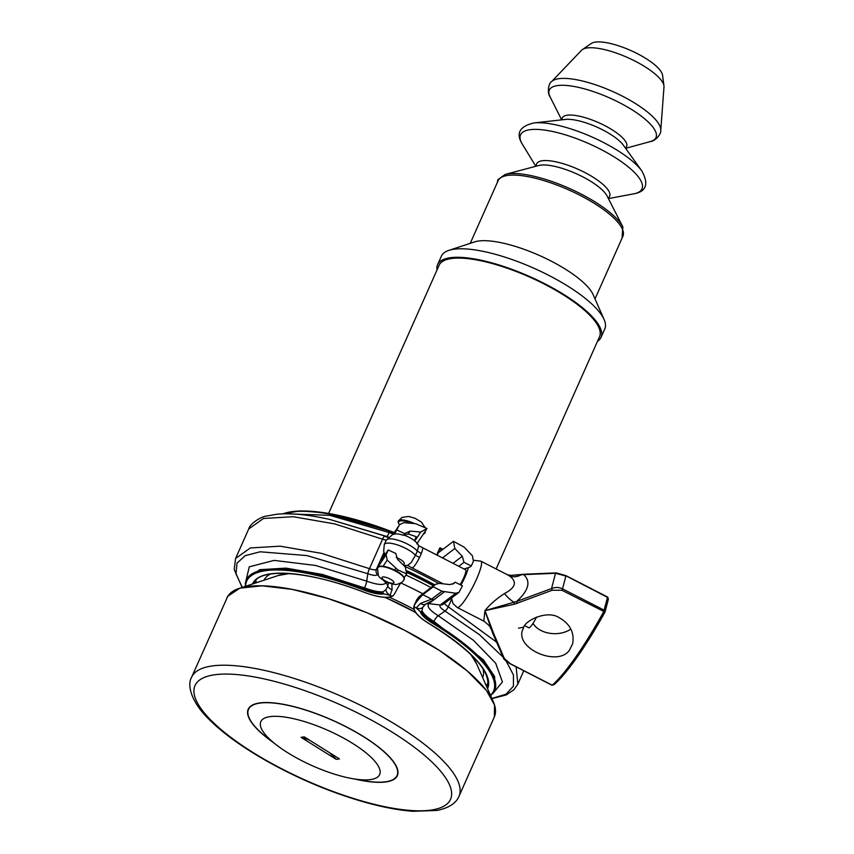 <?xml version="1.0" encoding="UTF-8"?>
<svg xmlns="http://www.w3.org/2000/svg" width="854" height="854" viewBox="0 0 854 854"><rect width="100%" height="100%" fill="white"/><g stroke="black" fill="none" stroke-linecap="round" stroke-linejoin="round"><path stroke-width="1.28" d="M407.742 565.423L411.158 562.572L415.46 555.303A17.827 5.295 -156 0 0 393.545 543.806A17.827 5.295 -156 0 0 384.289 544.553L386.179 540.294L392.648 534.508L395.53 533.91A13.472 4.003 24 0 1 403.43 535.309L408.265 533.942L410.176 531.081L420.776 532.031L426.968 528.487L415.599 523.694L403.889 522.648L399.597 524.644M394.473 534.049L399.234 525.306L393.224 534.326M397.099 530.11L404.582 533.579L403.43 535.309M410.176 531.081L404.582 533.579M408.265 533.942L416.208 536.686L414.436 540.667M386.179 540.304A17.827 5.295 24 0 1 387.641 539.162A17.827 5.295 24 0 1 402.533 541.831A17.827 5.295 24 0 1 417.35 551.054L418.652 545.909C418.225 543.357 412.418 537.945 403.771 535.052M458.79 566.298L464.01 562.327L471.291 565.999L469.615 567.28L463.989 568.967L422.388 547.595A11.38 1.986 117.2 0 1 422.549 547.745A11.38 1.986 117.2 0 1 421.289 553.531A11.38 1.986 117.2 0 1 419.517 557.513A11.38 1.986 117.2 0 1 414.468 565.914A11.38 1.986 117.2 0 1 412.002 567.846L443.13 583.816M464.021 568.945L465.676 569.799A11.38 1.986 117.2 0 1 460.103 584.67M421.289 553.531L417.35 551.054L415.46 555.303L419.517 557.513M396.224 557.481A8.134 2.413 24 0 1 404.22 563.619L403.515 565.199M464.01 562.327L462.27 556.285L454.84 548.503L453.474 541.308L443.077 549.207A65.043 10.002 116.8 0 1 440.696 549.485A65.043 10.002 116.8 0 1 439.949 548.727L439.821 547.958L440.653 548.022L442.489 549.464M377.468 567.814L380.137 566.181C384.279 565.956 389.499 567.451 395.808 570.664L396.736 571.219L397.676 569.799L387.214 560.085L386.115 554.769L388.26 549.965L395.733 553.435L397.58 559.37L405.255 566.896L406.717 573.984L404.188 577.784A14.337 4.259 24 0 0 403.622 576.685L404.145 579.695A14.603 4.334 24 0 0 392.616 569.682A14.603 4.334 24 0 0 377.468 567.814L378.333 575.382C379.293 577.571 382.304 579.898 387.342 582.364C395.391 584.766 395.391 585.727 402.255 582.022L404.145 579.695M388.26 549.965L381.471 560.149L384.428 553.509M397.676 569.799L406.717 573.984M396.736 571.219A14.337 4.259 24 0 1 403.622 576.685M385.09 566.608L390.524 568.262M400.601 583.165L399.768 583.56M388.474 582.823L387.823 586.122L385.859 589.719L381.557 592.986A26.666 7.921 24 0 1 364.06 589.036L363.783 590.018A27.477 8.166 -156 0 0 384.001 593.914L390.032 595.291L392.103 589.676L391.869 583.869M400.206 583.762A65.043 3.149 -65.1 0 0 395.103 592.836L393.416 595.505L391.901 596.156L390.032 595.291A6.501 4.441 35.5 0 1 385.859 589.719M393.416 595.505L391.901 596.156A33.989 10.099 24 0 1 364.092 592.238A128.623 38.206 -156 0 0 252.528 583.987M384.001 593.914L381.557 592.986M245.141 586.42L246.272 580.058A135.935 40.384 -156 0 1 364.06 589.036L364.562 587.904C372.184 590.754 378.333 592.057 383.008 591.822A6.501 3.608 54 0 0 383.243 593.765M392.103 589.676A6.501 5.007 -175.2 0 1 387.823 586.122A6.501 6.202 33.7 0 0 386.008 582.93C383.489 585.449 377.062 584.851 366.729 581.147L315.574 565.455L274.113 560.395L249.272 566.832L245.258 583.677M256.083 581.905L256.264 582.759M482.638 677.521A119.635 35.537 -156 0 0 482.916 668.565M413.934 609.329A119.635 35.537 -156 0 0 389.275 597.181M270.526 574.005A119.635 35.537 -156 0 0 264.057 580.197M485.947 685.025L488.136 683.563M422.837 593.776A147.977 43.949 -156 0 0 400.9 582.994M449.727 599.391L454.456 595.793M422.634 607.514A6.501 4.516 27.2 0 1 416.197 607.941L414.382 607.023L414.179 605.55L415.845 602.871A65.043 10.002 116.8 0 1 422.826 594.704L433.224 586.805L435.028 584.52L439.319 583.378L449.674 584.574L453.965 583.431L455.171 582.182L462.452 585.855L458.961 592.377L455.748 593.242L442.02 591.246L431.622 599.145L420.499 603.415L416.197 607.941L420.638 611.859A6.501 4.056 5.4 0 0 422.025 610.695L422.634 607.514L425.356 604.28A6.501 4.601 -121.7 0 1 420.499 603.415M453.474 541.308L464.16 547.168L472.411 555.805L473.436 561.195L471.291 565.999M433.224 586.805L442.02 591.246M455.748 593.242L440.29 604.974L428.836 603.65A6.501 6.127 52.8 0 0 425.356 604.28L433.757 599.871L431.622 599.145M420.638 611.859L421.823 612.467L422.025 610.695C423.435 613.877 427.395 617.463 433.917 621.456L433.416 622.587A26.666 7.921 24 0 1 421.823 612.467M431.548 599.102L422.826 594.704L417.766 598.547A6.501 6.127 -127.2 0 1 419.57 596.263A6.501 6.127 -127.2 0 1 419.613 596.22M439.831 547.926L439.618 548.343A34.8 10.333 24 0 1 439.821 547.958L440.653 548.022M443.023 549.239L442.468 548.941A6.501 6.373 -167.4 0 1 442.991 549.25M455.171 582.182L452.449 584.253M431.003 587.584A147.977 43.949 -156 0 0 405.992 575.084M415.61 612.457A113.283 33.648 -156 0 0 384.994 597.341M494.242 717.125A146.344 43.469 -156 0 0 493.228 701.55A146.344 43.469 -156 0 0 378.354 617.623A146.344 43.469 -156 0 0 239.109 588.406A146.344 43.469 -156 0 0 226.854 598.078M191.734 676.976L227.772 596.295L239.814 588.182L261.879 585.812L292.175 589.367L328.139 598.579L366.804 612.66L404.935 630.433L439.436 650.47L467.373 671.052L486.46 690.512L494.519 704.998L494.359 716.858L459.11 796.024M458.993 796.291A146.344 43.469 -156 0 0 342.988 697.056A146.344 43.469 -156 0 0 191.606 677.243C187.09 684.534 190.228 702.33 212.08 722.281C238.682 747.837 289.762 776.585 338.803 793.889C366.942 803.86 391.644 809.656 412.92 811.3L436.885 810.457C451.286 807.564 456.901 801.479 458.993 796.291M356.107 779.328A81.632 24.243 -156 0 0 397.345 775.645A81.632 24.243 -156 0 0 332.644 720.285A81.632 24.243 -156 0 0 248.204 709.236A81.632 24.243 -156 0 0 273.066 742.35M248.994 707.891A81.632 24.243 -156 0 0 248.888 708.51M351.496 778.474L361.829 780.385A81.301 24.147 -156 0 0 385.538 781.794A81.301 24.147 -156 0 0 397.057 775.507A81.301 24.147 -156 0 0 332.601 720.381A81.301 24.147 -156 0 0 248.503 709.375A81.301 24.147 -156 0 0 268.444 738.806L276.781 745.211A65.043 19.322 -156 0 0 351.496 778.474A65.043 19.322 -156 0 0 370.455 779.595A65.043 19.322 -156 0 0 356.791 746.076A65.043 19.322 -156 0 0 275.725 716.314A65.043 19.322 -156 0 0 276.781 745.211M304.312 736.874L339.465 758.907L336.188 759.355L301.046 737.322L304.312 736.874M336.188 759.355A81.301 70.028 82.2 0 0 329.345 752.566M309.628 740.204A81.301 70.028 82.2 0 0 301.046 737.322M407.209 570.931A141.465 42.017 24 0 1 434.665 584.798M404.721 566.373A141.465 42.017 24 0 1 438.422 583.335M328.63 513.403L439.095 265.306A87.813 26.079 24 0 1 493.74 263.961A87.813 26.079 24 0 1 577.133 304.291A87.813 26.079 24 0 1 599.529 336.732L496.131 568.967M597.48 341.344A89.435 26.57 -156 0 0 601.013 337.394A89.435 26.57 -156 0 0 530.12 276.749A89.435 26.57 -156 0 0 437.611 264.644A89.435 26.57 -156 0 0 437.045 269.907M601.013 337.394L604.803 328.886A89.435 26.57 -156 0 0 604.109 319.535A89.435 26.57 -156 0 0 533.91 268.241A89.435 26.57 -156 0 0 448.809 250.393A89.435 26.57 -156 0 0 441.401 256.136L437.611 264.644M604.109 319.535L593.167 294.705A68.299 20.282 -156 0 0 539.557 255.538A68.299 20.282 -156 0 0 474.578 241.906L448.809 250.393M595.014 298.889L622.908 236.248A68.299 20.282 -156 0 0 568.764 189.94A68.299 20.282 -156 0 0 498.128 180.696L470.234 243.337M660.75 130.406L663.996 86.937A45.358 13.472 -156 0 0 663.964 85.838A45.358 13.472 -156 0 0 627.69 57.592A45.358 13.472 -156 0 0 582.428 49.543A45.358 13.472 -156 0 0 581.585 50.247L551.46 81.749A60.154 17.87 -156 0 1 612.606 91.474A60.154 17.87 -156 0 1 660.75 130.406C661.658 133.491 655.413 141.262 650.385 141.55A58.382 17.336 -156 0 0 609.713 97.986A58.382 17.336 -156 0 0 550.115 96.908C546.966 92.969 548.556 83.137 551.46 81.749M663.964 85.838L662.555 75.237A39.668 11.785 -156 0 0 630.828 50.535A39.668 11.785 -156 0 0 591.246 43.49L582.428 49.543M507.479 574.795L509.165 575.745C517.396 581.585 515.827 587.52 504.479 593.541C496.334 598.846 489.833 604.547 484.965 610.642L483.802 621.125L457.157 607.461A26.015 4.537 -62.8 0 0 473.063 586.378A26.015 4.537 -62.8 0 0 480.909 561.163L473.724 560.32M511.215 575.372L521.314 574.731A1.623 0.673 -93.6 0 1 521.655 574.443L511.215 575.372L507.543 574.827L480.909 561.163M514.439 604.216L552.218 590.231L551.535 588.545L516.638 601.462L484.965 610.642L514.439 604.216L514.065 602.241A16.258 5.647 -129 0 1 504.479 593.541M509.165 575.745A16.258 13.152 -55.8 0 0 521.314 574.731L555.559 573.28A1.623 0.961 -88 0 1 556.21 572.895L524.121 574.23A1.623 0.758 83.7 0 0 524.121 574.23L524.121 574.23A1.623 0.758 83.7 0 0 523.705 574.603C531.103 581.478 528.743 590.434 516.638 601.462L517.129 603.468M518.581 628.181L523.79 627.146C525.295 620.623 546.389 610.226 558.281 617.143C569.96 623.527 574.721 632.483 572.575 644.001L569.276 650.47C557.79 666.536 516.841 649.435 522.21 630.925L523.79 627.146M607.536 597.138L603.703 611.71A120.521 21.019 117.2 0 1 552.196 685.196L552.004 685.089M552.218 590.231L561.889 590.263L605.006 612.051L608.379 599.252L607.696 597.469L565.732 575.692M493.783 633.689L484.965 610.642L492.705 633.188A1.623 1.067 -24.7 0 0 493.783 633.689L494.583 635.643A1.623 1.121 159.5 0 1 493.463 635.013L492.705 633.188A1.623 1.067 -24.7 0 1 492.641 632.814M561.889 590.263L562.519 588.822L604.322 610.268L605.006 612.051A118.898 20.731 -62.8 0 1 554.203 684.545L552.196 685.196L510.393 663.75L504.34 658.551L494.583 635.643M533.013 623.399C539.696 634.383 559.359 637.031 570.856 629.056M536.515 617.068A11.38 1.986 117.2 0 1 528.818 627.775L524.74 625.683M562.519 588.822C558.911 587.146 555.249 587.05 551.535 588.545L555.559 573.28L565.882 576.023L562.519 588.822M493.463 635.013L503.454 657.932A1.623 1.313 -27.4 0 0 504.34 658.551M399.544 524.73A13.952 4.142 24 0 1 411.884 523.363M424.587 533.451A14.603 4.334 -156 0 0 424.993 532.853A14.603 4.334 -156 0 0 424.94 531.69M414.553 523.598A14.603 4.334 -156 0 0 398.327 520.983L398.135 522.477L399.491 524.804M424.192 532.8A13.952 4.142 24 0 1 423.392 534.017M388.079 537.422L384.492 536.28A4.878 0.843 110.9 0 0 382.571 539.184L386.211 540.24M377.543 567.632L376.433 569.298C375.525 570.216 373.187 570.002 369.451 568.657L321.499 553.36L280.165 546.176L250.35 547.948L235.597 558.452L248.717 528.989L263.47 518.474L293.285 516.713L334.619 523.897L382.571 539.184L369.451 568.657A4.878 0.843 110.9 0 0 367.818 573.717C373.027 575.585 376.262 575.884 377.532 574.614L377.767 574.272M393.342 534.028L389.2 532.565A6.501 1.132 110.9 0 1 386.627 536.44L330.135 519.531L388.399 537.091M420.776 532.031L414.809 540.988M462.27 556.285L453.026 563.309M378.354 575.425L377.532 574.614A4.878 4.654 33.7 0 1 376.433 569.298L383.969 552.367M386.115 554.769L377.874 567.141M383.104 566.255L387.214 560.085M242.29 587.36L236.003 573.909L236.985 563.17L245.173 555.666L260.16 551.791L307.002 555.58L367.818 573.717L366.729 581.147A6.501 1.132 110.9 0 1 364.562 587.904L322.374 574.443L285.994 568.124L259.755 569.682L246.753 578.98M235.597 558.452L234.199 569.447L242.12 587.413M395.637 570.611A13.952 4.142 -156 0 0 379.016 566.682M393.747 582.983A6.501 1.932 24 0 1 383.702 579.898A6.501 1.932 24 0 1 386.456 577.485A6.501 1.932 24 0 1 393.747 582.983M386.606 582.033L386.008 582.93L383.126 580.112M395.733 568.444L394.644 570.077M395.69 568.401L394.601 570.045M286.624 513.798L329.825 515.346L389.2 532.565L389.702 531.444A26.666 7.921 -156 0 0 394.057 532.96M394.356 532.522A27.477 8.166 24 0 1 390.054 531.007A135.124 40.138 -156 0 0 283.677 513.574M282.855 513.841A135.935 40.384 24 0 1 389.702 531.444L390.054 531.007M392.893 595.985C387.502 598.611 377.906 597.384 364.114 592.281L364.092 592.238M253.574 583.645A127.812 37.96 24 0 1 253.702 583.367C259.061 567.451 308.764 570.643 364.114 592.281M245.621 586.26A135.124 40.138 24 0 1 363.783 590.018M255.485 580.592L255.389 583.047M414.179 605.55A34.8 10.333 -156 0 0 413.976 605.924L416.667 599.882L417.766 598.547L415.845 602.871M486.321 685.858L488.082 684.15M496.099 641.792L448.265 606.788A4.878 1.793 -58.9 0 1 445.019 611.069C440.675 608.304 439.095 606.276 440.29 604.974A4.878 4.601 52.8 0 0 443.504 604.109L449.77 599.359M451.552 599.391L448.265 606.788C445.137 604.803 443.995 603.34 444.859 602.401M523.78 670.764L517.844 684.118L516.126 666.846M492.63 693.811L502.419 681.94L495.715 663.291L473.372 640.244L438.241 615.745L445.019 611.069L479.297 634.565L503.027 657.1M506.198 661.177L513.457 674.97L513.435 686.168L506.102 694.153L491.883 698.487M495.117 689.594L494.573 676.443L483.407 659.779L433.917 621.456A6.501 2.391 -58.9 0 1 438.241 615.745C429.605 610.268 426.466 606.233 428.836 603.65L444.293 591.918M433.757 599.871L444.24 591.907M420.211 611.432A27.477 8.166 -156 0 0 432.722 623.367A135.124 40.138 24 0 1 490.463 695.273M490.666 695.732L494.647 690.64A135.935 40.384 -156 0 0 433.416 622.587L432.722 623.367M487.538 688.623A128.623 38.206 -156 0 0 429.711 623.975A33.989 10.099 24 0 1 414.382 607.023M413.976 605.924C412.728 610.845 417.937 616.866 429.605 623.964L429.711 623.975M429.605 623.964C472.443 650.951 491.648 672.077 487.218 687.331A127.812 37.96 24 0 1 487.09 687.609M442.479 557.897L454.84 548.503M443.077 549.207L438.017 553.05A6.501 6.127 52.8 0 0 437.494 555.335M439.949 548.727L436.704 554.929M470.693 654.335L476.596 663.804A114.212 33.925 -156 0 0 470.511 654.164M415.717 612.617A114.212 33.925 -156 0 0 384.738 597.33M289.527 573.578A114.212 33.925 -156 0 0 278.287 575.511L239.109 588.406M338.462 793.441A139.842 41.536 -156 0 0 425.708 756.388A139.842 41.536 -156 0 0 204.159 677.5A139.842 41.536 -156 0 0 338.462 793.441M433.32 585.823A141.465 42.017 -156 0 0 407.144 572.607M622.054 238.17L622.833 226.822A68.619 20.379 -156 0 0 569.437 188.446A68.619 20.379 -156 0 0 505.184 174.44L497.893 179.639L497.274 182.617M622.833 226.822L606.991 195.854A39.775 11.817 -156 0 0 576.034 173.608A39.775 11.817 -156 0 0 538.789 165.495L505.184 174.44M608.112 198.043A39.946 11.86 -156 0 0 577.987 169.231A39.946 11.86 -156 0 0 536.419 166.124M633.849 193.826A66.452 19.738 -156 0 0 589.292 143.835A66.452 19.738 -156 0 0 522.328 144.166C515.635 133.416 519.51 126.349 533.953 122.944A66.206 19.663 -156 0 1 592.281 137.12A66.206 19.663 -156 0 1 641.845 170.981C648.987 183.994 646.318 191.606 633.849 193.826L608.39 198.598M641.845 170.981L623.388 145.223A35.558 10.558 -156 0 0 596.775 127.043A35.558 10.558 -156 0 0 565.444 119.432L533.953 122.944M625.384 148.02A35.206 10.461 -156 0 0 598.707 122.698A35.206 10.461 -156 0 0 562.039 119.806M468.248 567.536A16.258 2.84 117.2 0 1 460.904 585.075M425.409 530.985L424.993 532.853L423.189 534.326M425.132 527.644L421.396 522.104L415.119 518.314L408.735 516.457L402.063 517.407L398.327 520.983M399.576 524.687L393.128 534.348M248.717 528.989C250.126 523.15 261.719 516.595 265.807 516.19L277.166 514.183C291.385 512.966 309.041 514.748 330.135 519.531M418.439 545.674L422.378 547.585M407.422 565.38L411.991 567.835M384.289 544.553L383.67 551.342L385.079 554.726M403.654 565.327L407.742 565.433M394.377 532.48L325.801 512.934L300.437 510.895L282.13 513.873M246.272 580.058L246.774 578.927M256.104 582.001L255.89 580.154M426.488 529.363L416.805 543.891M416.667 599.882L419.57 596.263L435.028 584.52M454.296 595.921L458.961 592.377M517.844 684.118L513.959 689.733L506.166 694.964L491.947 698.647M495.149 689.509L494.647 690.64M436.928 554.385L439.618 548.343M415.524 612.339L385.154 597.352M289.282 573.568L278.287 575.511M476.596 663.804L493.228 701.55M249.379 707.4L248.503 709.375M397.932 773.532L397.057 775.507M434.302 585.075L407.23 571.401M535.821 166.284L522.328 144.166M625.608 148.329L650.385 141.55M561.654 119.848L550.115 96.908M451.446 598.035L453.036 603.607L457.157 607.461M554.203 684.545L552.1 685.26M608.379 599.252L607.728 597.117M552.036 685.26L510.233 663.814C505.6 660.857 503.348 658.893 503.454 657.932M556.21 572.895L565.892 575.628L607.696 597.074M524.121 574.23L521.655 574.443M490.666 628.565C490.847 627.156 488.552 624.669 483.802 621.125"/></g></svg>
